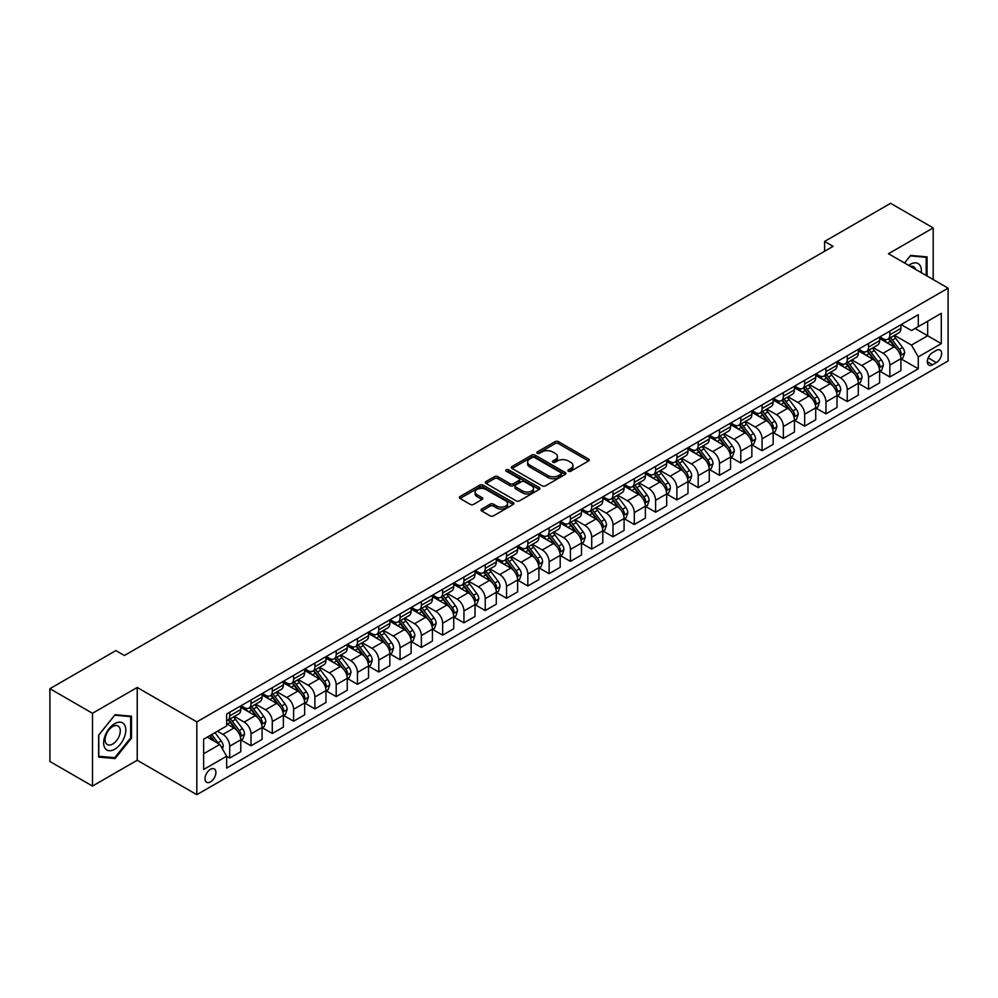 <?xml version="1.0" encoding="UTF-8"?>
<svg xmlns="http://www.w3.org/2000/svg" width="998" height="998" viewBox="0 0 998 998"><rect width="100%" height="100%" fill="white"/><g stroke="black" fill="none" stroke-linecap="round" stroke-linejoin="round"><path stroke-width="1.5" d="M568.423 471.218A1.659 0.961 0 0 0 570.769 471.218L588.533 460.964A2.37 1.36 0 0 0 589.232 459.991A2.37 1.36 0 0 0 588.533 459.03L558.431 441.652A2.37 1.36 0 0 0 555.088 441.652L537.323 451.907A1.659 0.961 0 0 0 536.837 452.581A1.659 0.961 0 0 0 537.323 453.267A1.659 0.961 0 0 0 539.669 453.267L541.964 451.932A7.572 4.366 0 0 1 552.667 451.932L555.175 453.379A7.572 4.366 0 0 1 557.395 456.473A7.572 4.366 0 0 1 555.175 459.567L552.88 460.889A1.659 0.961 0 0 0 552.393 461.563A1.659 0.961 0 0 0 552.88 462.236A1.659 0.961 0 0 0 555.212 462.236L557.52 460.914A7.572 4.366 0 0 1 568.211 460.914L570.719 462.361A7.572 4.366 0 0 1 572.939 465.455A7.572 4.366 0 0 1 570.719 468.536L568.423 469.871A1.659 0.961 0 0 0 567.937 470.545A1.659 0.961 0 0 0 568.423 471.218L568.423 469.871M210.466 781.896A7.71 4.454 120 0 0 215.493 775.097A7.71 4.454 120 0 0 214.321 768.922A7.71 4.454 120 0 0 210.466 769.296A7.71 4.454 120 0 0 205.426 776.095A7.71 4.454 120 0 0 206.611 782.27A7.71 4.454 120 0 0 210.466 781.896M481.685 509.042A2.37 1.36 0 0 0 480.986 510.003A2.37 1.36 0 0 0 481.685 510.964L490.13 515.841A2.37 1.36 0 0 0 493.474 515.841L513.197 504.452A2.37 1.36 0 0 0 513.895 503.491A2.37 1.36 0 0 0 513.197 502.518L483.107 485.14A2.37 1.36 0 0 0 479.764 485.14L460.028 496.542A2.37 1.36 0 0 0 459.329 497.503A2.37 1.36 0 0 0 460.028 498.464L470.233 504.352A2.37 1.36 0 0 0 473.576 504.352L482.022 499.487A2.37 1.36 0 0 0 482.708 498.513A2.37 1.36 0 0 0 482.022 497.553L476.957 494.634A6.325 3.655 0 0 1 475.11 492.051A6.325 3.655 0 0 1 479.015 488.671A6.325 3.655 0 0 1 485.901 489.469L505.724 500.909A6.325 3.655 0 0 1 507.57 503.491A6.325 3.655 0 0 1 503.666 506.859A6.325 3.655 0 0 1 496.779 506.073L493.474 504.165A2.37 1.36 0 0 0 490.13 504.165L481.685 509.042L481.685 510.964M137.213 687.472L92.49 713.283L49.9 688.695L49.9 761.486L92.49 786.075L137.213 760.251L196.831 794.682L196.831 721.891L137.213 687.472L137.213 760.251M933.192 279.552L933.192 227.906L888.47 253.729L948.1 288.148L196.831 721.891M933.192 227.906L890.603 203.318L824.598 241.441L824.598 251.271M49.9 688.695L115.918 650.584L124.426 655.511L833.105 246.356L824.598 241.441M542.126 485.826A2.37 1.36 0 0 0 545.469 485.826L565.205 474.424A2.37 1.36 0 0 0 565.903 473.464A2.37 1.36 0 0 0 565.205 472.503L535.103 455.125A2.37 1.36 0 0 0 531.759 455.125L512.036 466.515A2.37 1.36 0 0 0 511.338 467.476A2.37 1.36 0 0 0 512.036 468.449L542.126 485.826M506.922 471.58A1.659 0.961 0 0 1 508.606 471.805L508.606 469.846L539.207 487.511A2.37 1.36 0 0 1 539.893 488.471A2.37 1.36 0 0 1 539.207 489.444L519.471 500.834A2.37 1.36 0 0 1 516.128 500.834L486.026 483.456L486.026 481.523A2.37 1.36 0 0 0 485.34 482.496A2.37 1.36 0 0 0 486.026 483.456M486.026 481.523L494.472 476.645A2.37 1.36 0 0 1 497.815 476.645L510.028 483.693A2.37 1.36 0 0 0 513.371 483.693L518.972 480.462A2.37 1.36 0 0 0 519.659 479.502A2.37 1.36 0 0 0 518.972 478.529L506.26 471.193A1.659 0.961 0 0 1 505.774 470.52A1.659 0.961 0 0 1 506.797 469.634A1.659 0.961 0 0 1 508.606 469.846M936.349 350.41L932.594 352.581A7.473 4.316 120 0 0 927.716 359.155A7.473 4.316 120 0 0 928.864 365.143A7.473 4.316 120 0 0 932.594 364.769L936.349 362.611A7.473 4.316 120 0 0 941.226 356.024A7.473 4.316 120 0 0 940.079 350.036A7.473 4.316 120 0 0 936.349 350.41M196.831 794.682L948.1 360.939L948.1 288.148M901.169 324.599L911.473 330.55L918.285 326.608L918.285 314.707L226.646 714.032L226.646 725.933L203.642 739.206L203.642 769.495L226.646 756.222L226.646 768.123L918.285 368.798L918.285 356.897L911.473 345.096L894.532 335.316M918.285 326.608L941.289 313.335L941.289 343.624L918.285 356.897M92.49 713.283L92.49 786.075M915.054 328.479L927.653 335.752L927.653 321.206L941.289 313.335M911.473 345.096L927.653 335.752L941.289 343.624M203.642 753.764L219.834 744.421L207.222 737.135M226.646 756.322L229.715 758.093L229.715 746.192A9.631 5.564 -120 0 0 222.891 734.391L217.439 731.235M229.715 758.093L240.78 751.694L240.78 739.792A9.631 5.564 -120 0 0 233.969 727.991L226.646 723.762M241.042 740.042L251.009 745.793L251.009 733.892A9.631 5.564 -120 0 0 244.186 722.09L234.405 716.439M251.009 745.793L262.075 739.406L262.075 727.505A9.631 5.564 -120 0 0 255.263 715.703L240.78 707.332M262.337 727.742L272.304 733.505L272.304 721.604A9.631 5.564 -120 0 0 265.48 709.803L255.7 704.151M272.304 733.505L283.37 727.105L283.37 715.204A9.631 5.564 -120 0 0 276.558 703.403L262.075 695.045M283.632 715.454L293.599 721.205L293.599 709.304A9.631 5.564 -120 0 0 286.775 697.502L276.995 691.851M293.599 721.205L304.664 714.817L304.664 702.916A9.631 5.564 -120 0 0 297.853 691.115L283.37 682.744M304.926 703.153L314.894 708.917L314.894 697.016A9.631 5.564 -120 0 0 308.07 685.214L298.29 679.563M314.894 708.917L325.959 702.517L325.959 690.616A9.631 5.564 -120 0 0 319.148 678.815L304.664 670.456M326.221 690.865L336.189 696.616L336.189 684.715A9.631 5.564 -120 0 0 329.365 672.914L319.585 667.263M336.189 696.616L347.254 690.229L347.254 678.328A9.631 5.564 -120 0 0 340.443 666.527L325.959 658.156M347.516 678.565L357.471 684.329L357.471 672.427A9.631 5.564 -120 0 0 350.66 660.626L340.879 654.975M357.471 684.329L368.549 677.929L368.549 666.028A9.631 5.564 -120 0 0 361.738 654.226L347.254 645.868M368.811 666.277L378.766 672.028L378.766 660.127A9.631 5.564 -120 0 0 371.955 648.326L362.174 642.675M378.766 672.028L389.844 665.641L389.844 653.74A9.631 5.564 -120 0 0 383.032 641.939L368.549 633.568M390.106 653.977L400.061 659.74L400.061 647.839A9.631 5.564 -120 0 0 393.249 636.038L383.469 630.387M400.061 659.74L411.139 653.341L411.139 641.44A9.631 5.564 -120 0 0 404.327 629.638L389.844 621.28M411.401 641.689L421.356 647.44L421.356 635.539A9.631 5.564 -120 0 0 414.544 623.738L404.764 618.086M421.356 647.44L432.433 641.053L432.433 629.152A9.631 5.564 -120 0 0 425.622 617.35L411.139 608.98M432.683 629.389L442.65 635.152L442.65 623.251A9.631 5.564 -120 0 0 435.839 611.437L426.059 605.798M442.65 635.152L453.728 628.752L453.728 616.851A9.631 5.564 -120 0 0 446.917 605.05L432.433 596.692M453.978 617.101L463.945 622.852L463.945 610.951A9.631 5.564 -120 0 0 457.134 599.149L447.354 593.498M463.945 622.852L475.023 616.465L475.023 604.563A9.631 5.564 -120 0 0 468.212 592.762L453.728 584.391M475.273 604.8L485.24 610.564L485.24 598.663A9.631 5.564 -120 0 0 478.429 586.849L468.648 581.21M485.24 610.564L496.318 604.164L496.318 592.263A9.631 5.564 -120 0 0 489.507 580.462L475.023 572.104M496.567 592.513L506.535 598.264L506.535 586.362A9.631 5.564 -120 0 0 499.724 574.561L489.943 568.91M506.535 598.264L517.613 591.876L517.613 579.975A9.631 5.564 -120 0 0 510.801 568.161L496.318 559.803M517.862 580.212L527.83 585.976L527.83 574.075A9.631 5.564 -120 0 0 521.018 562.261L511.238 556.622M527.83 585.976L538.908 579.576L538.908 567.675A9.631 5.564 -120 0 0 532.096 555.874L517.613 547.515M539.157 567.924L549.125 573.675L549.125 561.774A9.631 5.564 -120 0 0 542.313 549.973L532.533 544.322M549.125 573.675L560.202 567.288L560.202 555.387A9.631 5.564 -120 0 0 553.391 543.573L538.908 535.215M560.452 555.624L570.419 561.387L570.419 549.486A9.631 5.564 -120 0 0 563.608 537.673L553.828 532.034M570.419 561.387L581.497 554.988L581.497 543.087A9.631 5.564 -120 0 0 574.686 531.285L560.202 522.927M581.747 543.336L591.714 549.087L591.714 537.186A9.631 5.564 -120 0 0 584.903 525.385L575.122 519.733M591.714 549.087L602.792 542.7L602.792 530.799A9.631 5.564 -120 0 0 595.981 518.985L581.497 510.627M603.042 531.036L613.009 536.787L613.009 524.898A9.631 5.564 -120 0 0 606.198 513.084L596.417 507.446M613.009 536.787L624.087 530.4L624.087 518.498A9.631 5.564 -120 0 0 617.275 506.697L602.792 498.339M624.336 518.748L634.304 524.499L634.304 512.598A9.631 5.564 -120 0 0 627.493 500.796L617.712 495.145M634.304 524.499L645.382 518.112L645.382 506.211A9.631 5.564 -120 0 0 638.558 494.397L624.087 486.038M645.631 506.448L655.599 512.199L655.599 500.297A9.631 5.564 -120 0 0 648.787 488.496L639.007 482.857M655.599 512.199L666.676 505.811L666.676 493.91A9.631 5.564 -120 0 0 659.853 482.109L645.382 473.751M666.926 494.16L676.894 499.911L676.894 488.01A9.631 5.564 -120 0 0 670.082 476.208L660.302 470.557M676.894 499.911L687.971 493.511L687.971 481.622A9.631 5.564 -120 0 0 681.147 469.809L666.676 461.45M688.221 481.859L698.188 487.61L698.188 475.709A9.631 5.564 -120 0 0 691.377 463.908L681.584 458.269M698.188 487.61L709.266 481.223L709.266 469.322A9.631 5.564 -120 0 0 702.442 457.521L687.971 449.162M709.516 469.571L719.483 475.322L719.483 463.421A9.631 5.564 -120 0 0 712.672 451.62L702.879 445.969M719.483 475.322L730.561 468.923L730.561 457.022A9.631 5.564 -120 0 0 723.737 445.22L709.266 436.862M730.81 457.271L740.778 463.022L740.778 451.121A9.631 5.564 -120 0 0 733.967 439.32L724.174 433.681M740.778 463.022L751.856 456.635L751.856 444.734A9.631 5.564 -120 0 0 745.032 432.932L730.561 424.574M752.105 444.983L762.073 450.734L762.073 438.833A9.631 5.564 -120 0 0 755.261 427.032L745.469 421.381M762.073 450.734L773.151 444.335L773.151 432.433A9.631 5.564 -120 0 0 766.327 420.632L751.856 412.274M773.4 432.683L783.368 438.434L783.368 426.533A9.631 5.564 -120 0 0 776.556 414.731L766.763 409.093M783.368 438.434L794.445 432.047L794.445 420.146A9.631 5.564 -120 0 0 787.622 408.344L773.151 399.986M794.695 420.395L804.662 426.146L804.662 414.245A9.631 5.564 -120 0 0 797.851 402.444L788.058 396.792M804.662 426.146L815.728 419.746L815.728 407.845A9.631 5.564 -120 0 0 808.916 396.044L794.445 387.686M815.99 408.095L825.957 413.846L825.957 401.945A9.631 5.564 -120 0 0 819.146 390.143L809.353 384.492M825.957 413.846L837.023 407.458L837.023 395.557A9.631 5.564 -120 0 0 830.211 383.756L815.728 375.398M837.285 395.807L847.252 401.558L847.252 389.657A9.631 5.564 -120 0 0 840.441 377.855L830.648 372.204M847.252 401.558L858.317 395.158L858.317 383.257A9.631 5.564 -120 0 0 851.506 371.456L837.023 363.097M858.579 383.506L868.547 389.257L868.547 377.356A9.631 5.564 -120 0 0 861.736 365.555L851.943 359.904M868.547 389.257L879.612 382.87L879.612 370.969A9.631 5.564 -120 0 0 872.801 359.168L858.317 350.809M879.874 371.219L889.842 376.97L889.842 365.068A9.631 5.564 -120 0 0 883.018 353.267L873.238 347.616M889.842 376.97L900.907 370.57L900.907 358.669A9.631 5.564 -120 0 0 894.096 346.867L879.612 338.509M879.874 336.887L883.018 338.709A9.631 5.564 -120 0 0 887.846 339.183A9.631 5.564 -120 0 0 889.842 334.779L889.842 331.136M858.579 349.188L861.736 350.997A9.631 5.564 -120 0 0 866.551 351.483A9.631 5.564 -120 0 0 868.547 347.067L868.547 343.424M837.285 361.476L840.441 363.297A9.631 5.564 -120 0 0 845.256 363.771A9.631 5.564 -120 0 0 847.252 359.367L847.252 355.725M815.99 373.776L819.146 375.585A9.631 5.564 -120 0 0 823.961 376.071A9.631 5.564 -120 0 0 825.957 371.655L825.957 368.012M794.695 386.064L797.851 387.885A9.631 5.564 -120 0 0 802.666 388.359A9.631 5.564 -120 0 0 804.662 383.956L804.662 380.313M773.4 398.364L776.556 400.173A9.631 5.564 -120 0 0 781.372 400.66A9.631 5.564 -120 0 0 783.368 396.243L783.368 392.601M752.105 410.652L755.261 412.473A9.631 5.564 -120 0 0 760.077 412.947A9.631 5.564 -120 0 0 762.073 408.544L762.073 404.901M730.81 422.952L733.967 424.761A9.631 5.564 -120 0 0 738.782 425.248A9.631 5.564 -120 0 0 740.778 420.832L740.778 417.189M709.516 435.24L712.672 437.062A9.631 5.564 -120 0 0 717.487 437.536A9.631 5.564 -120 0 0 719.483 433.132L719.483 429.489M688.221 447.541L691.377 449.362A9.631 5.564 -120 0 0 696.192 449.836A9.631 5.564 -120 0 0 698.188 445.42L698.188 441.777M666.926 459.829L670.082 461.65A9.631 5.564 -120 0 0 674.898 462.124A9.631 5.564 -120 0 0 676.894 457.72L676.894 454.078M645.631 472.129L648.787 473.95A9.631 5.564 -120 0 0 653.603 474.424A9.631 5.564 -120 0 0 655.599 470.008L655.599 466.365M624.336 484.417L627.493 486.238A9.631 5.564 -120 0 0 632.308 486.712A9.631 5.564 -120 0 0 634.304 482.308L634.304 478.666M603.042 496.717L606.198 498.538A9.631 5.564 -120 0 0 611.013 499.012A9.631 5.564 -120 0 0 613.009 494.596L613.009 490.954M581.747 509.005L584.903 510.826A9.631 5.564 -120 0 0 589.718 511.3A9.631 5.564 -120 0 0 591.714 506.897L591.714 503.254M560.452 521.305L563.608 523.127A9.631 5.564 -120 0 0 568.423 523.601A9.631 5.564 -120 0 0 570.419 519.185L570.419 515.542M539.157 533.593L542.313 535.415A9.631 5.564 -120 0 0 547.129 535.889A9.631 5.564 -120 0 0 549.125 531.485L549.125 527.842M517.862 545.894L521.018 547.715A9.631 5.564 -120 0 0 525.834 548.189A9.631 5.564 -120 0 0 527.83 543.773L527.83 540.13M496.567 558.181L499.724 560.003A9.631 5.564 -120 0 0 504.539 560.477A9.631 5.564 -120 0 0 506.535 556.073L506.535 552.43M475.273 570.482L478.429 572.303A9.631 5.564 -120 0 0 483.244 572.777A9.631 5.564 -120 0 0 485.24 568.361L485.24 564.731M453.978 582.77L457.134 584.591A9.631 5.564 -120 0 0 461.949 585.065A9.631 5.564 -120 0 0 463.945 580.661L463.945 577.019M432.683 595.07L435.839 596.891A9.631 5.564 -120 0 0 440.654 597.365A9.631 5.564 -120 0 0 442.65 592.949L442.65 589.319M411.401 607.358L414.544 609.179A9.631 5.564 -120 0 0 419.36 609.653A9.631 5.564 -120 0 0 421.356 605.25L421.356 601.607M390.106 619.658L393.249 621.48A9.631 5.564 -120 0 0 398.065 621.954A9.631 5.564 -120 0 0 400.061 617.537L400.061 613.907M368.811 631.946L371.955 633.767A9.631 5.564 -120 0 0 376.77 634.241A9.631 5.564 -120 0 0 378.766 629.838L378.766 626.195M347.516 644.246L350.66 646.068A9.631 5.564 -120 0 0 355.475 646.542A9.631 5.564 -120 0 0 357.471 642.126L357.471 638.495M326.221 656.534L329.365 658.356A9.631 5.564 -120 0 0 334.193 658.83A9.631 5.564 -120 0 0 336.189 654.426L336.189 650.783M304.926 668.835L308.07 670.656A9.631 5.564 -120 0 0 312.898 671.13A9.631 5.564 -120 0 0 314.894 666.714L314.894 663.084M283.632 681.123L286.775 682.944A9.631 5.564 -120 0 0 291.603 683.418A9.631 5.564 -120 0 0 293.599 679.014L293.599 675.372M262.337 693.423L265.48 695.244A9.631 5.564 -120 0 0 270.308 695.718A9.631 5.564 -120 0 0 272.304 691.302L272.304 687.672M241.042 705.711L244.186 707.532A9.631 5.564 -120 0 0 249.013 708.006A9.631 5.564 -120 0 0 251.009 703.602L251.009 699.96M901.169 358.918L918.285 368.798M887.846 339.183L898.911 332.796A9.631 5.564 -120 0 0 900.907 328.379L900.907 324.737M866.551 351.483L877.616 345.083A9.631 5.564 -120 0 0 879.612 340.68L879.612 337.037M845.256 363.771L856.321 357.384A9.631 5.564 -120 0 0 858.317 352.968L858.317 349.325M823.961 376.071L835.027 369.672A9.631 5.564 -120 0 0 837.023 365.268L837.023 361.625M802.666 388.359L813.732 381.972A9.631 5.564 -120 0 0 815.728 377.556L815.728 373.913M781.372 400.66L792.449 394.26A9.631 5.564 -120 0 0 794.445 389.856L794.445 386.214M760.077 412.947L771.155 406.56A9.631 5.564 -120 0 0 773.151 402.144L773.151 398.501M738.782 425.248L749.86 418.848A9.631 5.564 -120 0 0 751.856 414.444L751.856 410.802M717.487 437.536L728.565 431.148A9.631 5.564 -120 0 0 730.561 426.732L730.561 423.09M696.192 449.836L707.27 443.436A9.631 5.564 -120 0 0 709.266 439.033L709.266 435.39M674.898 462.124L685.975 455.737A9.631 5.564 -120 0 0 687.971 451.321L687.971 447.678M653.603 474.424L664.68 468.025A9.631 5.564 -120 0 0 666.676 463.621L666.676 459.978M632.308 486.712L643.386 480.325A9.631 5.564 -120 0 0 645.382 475.909L645.382 472.266M611.013 499.012L622.091 492.613A9.631 5.564 -120 0 0 624.087 488.209L624.087 484.566M589.718 511.3L600.796 504.913A9.631 5.564 -120 0 0 602.792 500.497L602.792 496.854M568.423 523.601L579.501 517.201A9.631 5.564 -120 0 0 581.497 512.797L581.497 509.155M547.129 535.889L558.206 529.501A9.631 5.564 -120 0 0 560.202 525.085L560.202 521.455M525.834 548.189L536.912 541.789A9.631 5.564 -120 0 0 538.908 537.386L538.908 533.743M504.539 560.477L515.617 554.09A9.631 5.564 -120 0 0 517.613 549.673L517.613 546.043M483.244 572.777L494.322 566.377A9.631 5.564 -120 0 0 496.318 561.974L496.318 558.331M461.949 585.065L473.027 578.678A9.631 5.564 -120 0 0 475.023 574.262L475.023 570.631M440.654 597.365L451.732 590.966A9.631 5.564 -120 0 0 453.728 586.562L453.728 582.919M419.36 609.653L430.437 603.266A9.631 5.564 -120 0 0 432.433 598.85L432.433 595.22M398.065 621.954L409.143 615.554A9.631 5.564 -120 0 0 411.139 611.15L411.139 607.508M376.77 634.241L387.848 627.854A9.631 5.564 -120 0 0 389.844 623.438L389.844 619.808M355.475 646.542L366.553 640.142A9.631 5.564 -120 0 0 368.549 635.738L368.549 632.096M334.193 658.83L345.258 652.442A9.631 5.564 -120 0 0 347.254 648.026L347.254 644.396M312.898 671.13L323.963 664.73A9.631 5.564 -120 0 0 325.959 660.327L325.959 656.684M291.603 683.418L302.668 677.031A9.631 5.564 -120 0 0 304.664 672.615L304.664 668.984M270.308 695.718L281.374 689.319A9.631 5.564 -120 0 0 283.37 684.915L283.37 681.272M249.013 708.006L260.079 701.619A9.631 5.564 -120 0 0 262.075 697.203L262.075 693.573M226.646 720.693A9.631 5.564 -120 0 0 227.719 720.307L238.784 713.919A9.631 5.564 -120 0 0 240.78 709.503L240.78 705.86M227.719 720.307A9.631 5.564 -120 0 0 229.715 715.89L229.715 712.26M219.834 744.421L226.646 756.222M927.067 276.009L927.067 256.885L910.625 255.413L904.525 262.998M98.627 757.095L115.057 758.567L131.499 738.121L131.499 716.202L115.057 714.73L98.627 735.177L98.627 757.095M130.651 737.622L131.499 738.121M113.323 757.569L115.057 758.567M569.085 471.455L570.719 470.507A7.572 4.366 0 0 0 572.939 467.413L572.939 465.455M557.395 456.473L557.395 458.444A7.572 4.366 0 0 1 555.175 461.525L553.541 462.473M588.533 459.03L588.533 460.964L558.431 443.623A2.37 1.36 0 0 0 555.088 443.623L537.984 453.491M565.205 472.503L565.205 474.424L535.103 457.084A2.37 1.36 0 0 0 531.759 457.084L512.061 468.461L512.036 466.515M561.026 474.137A1.659 0.961 0 0 0 561.512 473.464A1.659 0.961 0 0 0 561.026 472.79L534.604 457.533A1.659 0.961 0 0 0 532.271 457.533L529.838 458.93A7.572 4.366 0 0 0 527.618 462.024A7.572 4.366 0 0 0 529.838 465.118L547.902 475.535A7.572 4.366 0 0 0 558.606 475.535L561.026 474.137L561.026 476.108A1.659 0.961 0 0 0 561.512 475.435L561.512 473.464M527.618 462.024L527.618 463.995A7.572 4.366 0 0 0 529.838 467.076L529.838 465.118M561.026 476.108L558.606 477.506A7.572 4.366 0 0 1 547.902 477.506L529.838 467.076M486.063 483.469L494.472 478.616L494.472 476.645M519.659 479.502L519.659 481.46A2.37 1.36 0 0 1 518.972 482.433L513.371 485.664A2.37 1.36 0 0 1 510.028 485.664L497.815 478.616A2.37 1.36 0 0 0 494.472 478.616M508.606 471.805L539.169 489.457M522.69 491.004A6.325 3.655 0 0 0 529.589 491.802A6.325 3.655 0 0 0 533.493 488.421A6.325 3.655 0 0 0 531.635 485.839L524.661 481.809A2.37 1.36 0 0 0 521.318 481.809L515.716 485.053A2.37 1.36 0 0 0 515.018 486.014A2.37 1.36 0 0 0 515.716 486.974L522.69 491.004L522.69 492.975A6.325 3.655 0 0 0 529.589 493.773A6.325 3.655 0 0 0 533.493 490.392L533.493 488.421M515.018 486.014L515.018 487.985A2.37 1.36 0 0 0 515.716 488.945L515.716 486.974M522.69 492.975L515.716 488.945M507.57 503.491L507.57 505.45A6.325 3.655 0 0 1 503.666 508.83A6.325 3.655 0 0 1 496.779 508.032L493.474 506.136A2.37 1.36 0 0 0 490.13 506.136L481.71 510.988M475.11 492.051L475.11 494.01A6.325 3.655 0 0 0 476.957 496.592L476.957 494.634M481.984 499.499L476.957 496.592M513.172 504.477L483.107 487.111A2.37 1.36 0 0 0 479.764 487.111L460.053 498.489M900.907 359.068L902.953 357.883L904.662 352.968A6.387 3.68 -120 0 0 902.616 347.529L895.655 338.235A18.426 10.641 -120 0 0 893.647 335.827M886.723 342.613A18.426 10.641 -120 0 0 882.956 338.671M900.333 355.151L901.206 353.242A6.387 3.68 -120 0 0 899.385 349.4L892.424 340.106A18.426 10.641 -120 0 0 890.416 337.698M888.694 338.696A15.294 8.832 60 0 1 891.214 341.541L897.102 349.412M888.37 338.883A18.426 10.641 60 0 1 890.378 341.291L895.006 347.466M879.612 371.356L881.658 370.183L883.367 365.268A6.387 3.68 -120 0 0 881.321 359.829L874.36 350.535A18.426 10.641 -120 0 0 872.352 348.127M865.428 354.914A18.426 10.641 -120 0 0 861.661 350.959M879.038 367.451L879.912 365.53A6.387 3.68 -120 0 0 878.09 361.7L871.129 352.406A18.426 10.641 -120 0 0 869.121 349.999M867.399 350.984A15.294 8.832 60 0 1 869.919 353.841L875.807 361.7M867.075 351.171A18.426 10.641 60 0 1 869.083 353.579L873.712 359.767M858.317 383.656L860.363 382.471L862.072 377.556A6.387 3.68 -120 0 0 860.027 372.117L853.065 362.823A18.426 10.641 -120 0 0 851.057 360.415M844.133 367.202A18.426 10.641 -120 0 0 840.366 363.26M857.744 379.751L858.617 377.83A6.387 3.68 -120 0 0 856.795 373.988L849.834 364.694A18.426 10.641 -120 0 0 847.826 362.286M846.104 363.284A15.294 8.832 60 0 1 848.624 366.129L854.513 374.001M845.78 363.472A18.426 10.641 60 0 1 847.789 365.879L852.417 372.054M837.023 395.944L839.069 394.771L840.778 389.856A6.387 3.68 -120 0 0 838.732 384.417L831.783 375.123A18.426 10.641 -120 0 0 829.762 372.716M822.839 379.502A18.426 10.641 -120 0 0 819.071 375.547M836.449 392.039L837.334 390.118A6.387 3.68 -120 0 0 835.501 386.288L828.54 376.995A18.426 10.641 -120 0 0 826.531 374.587M824.81 375.572A15.294 8.832 60 0 1 827.33 378.429L833.218 386.288M824.485 375.759A18.426 10.641 60 0 1 826.494 378.167L831.122 384.355M815.728 408.244L817.774 407.059L819.483 402.144A6.387 3.68 -120 0 0 817.449 396.705L810.488 387.424A18.426 10.641 -120 0 0 808.467 385.003M801.544 391.79A18.426 10.641 -120 0 0 797.776 387.848M815.154 404.34L816.04 402.419A6.387 3.68 -120 0 0 814.206 398.576L807.245 389.282A18.426 10.641 -120 0 0 805.236 386.875M803.515 387.873A15.294 8.832 60 0 1 806.035 390.717L811.923 398.589M803.19 388.06A18.426 10.641 60 0 1 805.199 390.468L809.827 396.643M921.241 272.641A15.656 9.044 120 0 0 919.869 265.206A15.656 9.044 120 0 0 908.691 265.406M915.553 269.36A10.716 6.188 120 0 0 914.829 267.801A10.716 6.188 120 0 0 913.619 266.691A10.716 6.188 120 0 0 910.351 266.354M910.251 255.887L926.206 257.322L926.206 275.51M925.158 256.711L926.206 257.322M904.562 263.01L910.276 255.9M114.72 723.662A15.656 9.044 120 0 0 103.642 742.849A15.656 9.044 120 0 0 114.72 749.236A15.656 9.044 120 0 0 125.798 730.062A15.656 9.044 120 0 0 114.72 723.662M112.699 726.532A10.716 6.188 120 0 0 105.701 735.975A10.716 6.188 120 0 0 107.347 744.57A10.716 6.188 120 0 0 112.699 744.046A10.716 6.188 120 0 0 119.71 734.59A10.716 6.188 120 0 0 118.063 726.008A10.716 6.188 120 0 0 112.699 726.532M130.651 737.871L114.72 757.694L98.79 756.272L98.79 735.027L114.72 715.217L130.651 716.639L130.651 737.871M129.59 716.028L130.651 716.639M794.445 420.532L796.479 419.36L798.188 414.444A6.387 3.68 -120 0 0 796.155 409.005L789.193 399.711A18.426 10.641 -120 0 0 787.173 397.304M780.249 404.09A18.426 10.641 -120 0 0 776.481 400.136M793.859 416.628L794.745 414.706A6.387 3.68 -120 0 0 792.911 410.877L785.95 401.583A18.426 10.641 -120 0 0 783.941 399.175M782.22 400.161A15.294 8.832 60 0 1 784.74 403.017L790.628 410.877M781.896 400.348A18.426 10.641 60 0 1 783.904 402.755L788.532 408.943M773.151 432.833L775.184 431.647L776.893 426.732A6.387 3.68 -120 0 0 774.86 421.293L767.899 412.012A18.426 10.641 -120 0 0 765.878 409.592M758.954 416.378A18.426 10.641 -120 0 0 755.187 412.436M772.564 428.928L773.45 427.007A6.387 3.68 -120 0 0 771.616 423.164L764.655 413.871A18.426 10.641 -120 0 0 762.647 411.463M760.925 412.461A15.294 8.832 60 0 1 763.445 415.318L769.333 423.177M760.601 412.648A18.426 10.641 60 0 1 762.609 415.056L767.237 421.231M751.856 445.133L753.889 443.948L755.598 439.033A6.387 3.68 -120 0 0 753.565 433.594L746.604 424.3A18.426 10.641 -120 0 0 744.583 421.892M737.672 428.678A18.426 10.641 -120 0 0 733.892 424.724M751.269 441.216L752.155 439.295A6.387 3.68 -120 0 0 750.321 435.465L743.36 426.171A18.426 10.641 -120 0 0 741.352 423.763M739.643 424.749A15.294 8.832 60 0 1 742.15 427.606L748.038 435.465M739.306 424.936A18.426 10.641 60 0 1 741.314 427.344L745.943 433.531M730.561 457.421L732.594 456.236L734.303 451.321A6.387 3.68 -120 0 0 732.27 445.881L725.309 436.6A18.426 10.641 -120 0 0 723.288 434.192M716.377 440.966A18.426 10.641 -120 0 0 712.597 437.024M729.975 453.516L730.86 451.595A6.387 3.68 -120 0 0 729.027 447.753L722.065 438.459A18.426 10.641 -120 0 0 720.057 436.051M718.348 437.049A15.294 8.832 60 0 1 720.855 439.906L726.744 447.765M718.011 437.236A18.426 10.641 60 0 1 720.02 439.644L724.648 445.819M709.266 469.721L711.3 468.536L713.009 463.621A6.387 3.68 -120 0 0 710.975 458.182L704.014 448.888A18.426 10.641 -120 0 0 702.006 446.48M695.082 453.267A18.426 10.641 -120 0 0 691.302 449.312M708.68 465.804L709.566 463.895A6.387 3.68 -120 0 0 707.732 460.053L700.771 450.759A18.426 10.641 -120 0 0 698.762 448.351M697.053 449.337A15.294 8.832 60 0 1 699.561 452.194L705.449 460.053M696.716 449.524A18.426 10.641 60 0 1 698.725 451.932L703.353 458.119M687.971 482.009L690.017 480.824L691.714 475.909A6.387 3.68 -120 0 0 689.68 470.47L682.719 461.188A18.426 10.641 -120 0 0 680.711 458.781M673.787 465.555A18.426 10.641 -120 0 0 670.007 461.612M687.385 478.104L688.271 476.183A6.387 3.68 -120 0 0 686.437 472.341L679.476 463.047A18.426 10.641 -120 0 0 677.467 460.639M675.758 461.637A15.294 8.832 60 0 1 678.266 464.494L684.154 472.353M675.421 461.825A18.426 10.641 60 0 1 677.43 464.232L682.058 470.407M666.676 494.309L668.722 493.124L670.419 488.209A6.387 3.68 -120 0 0 668.386 482.77L661.425 473.476A18.426 10.641 -120 0 0 659.416 471.068M652.492 477.855A18.426 10.641 -120 0 0 648.712 473.9M666.09 490.392L666.976 488.484A6.387 3.68 -120 0 0 665.142 484.641L658.181 475.347A18.426 10.641 -120 0 0 656.173 472.94M654.463 473.925A15.294 8.832 60 0 1 656.971 476.782L662.859 484.641M654.127 474.112A18.426 10.641 60 0 1 656.135 476.52L660.763 482.708M645.382 506.597L647.428 505.412L649.124 500.497A6.387 3.68 -120 0 0 647.091 495.058L640.13 485.776A18.426 10.641 -120 0 0 638.121 483.369M631.198 490.143A18.426 10.641 -120 0 0 627.418 486.201M644.795 502.693L645.681 500.771A6.387 3.68 -120 0 0 643.847 496.929L636.886 487.635A18.426 10.641 -120 0 0 634.878 485.228M633.169 486.226A15.294 8.832 60 0 1 635.676 489.082L641.564 496.942M632.832 486.413A18.426 10.641 60 0 1 634.84 488.82L639.469 494.996M624.087 518.898L626.133 517.712L627.829 512.797A6.387 3.68 -120 0 0 625.796 507.358L618.835 498.064A18.426 10.641 -120 0 0 616.826 495.657M609.903 502.443A18.426 10.641 -120 0 0 606.123 498.489M623.5 514.98L624.386 513.072A6.387 3.68 -120 0 0 622.552 509.23L615.591 499.936A18.426 10.641 -120 0 0 613.583 497.528M611.874 498.513A15.294 8.832 60 0 1 614.381 501.37L620.269 509.23M611.537 498.701A18.426 10.641 60 0 1 613.545 501.121L618.174 507.296M602.792 531.186L604.838 530L606.534 525.085A6.387 3.68 -120 0 0 604.501 519.646L597.54 510.365A18.426 10.641 -120 0 0 595.532 507.957M588.608 514.731A18.426 10.641 -120 0 0 584.828 510.789M602.206 527.281L603.091 525.36A6.387 3.68 -120 0 0 601.258 521.517L594.297 512.224A18.426 10.641 -120 0 0 592.288 509.816M590.579 510.814A15.294 8.832 60 0 1 593.086 513.671L598.975 521.53M590.242 511.001A18.426 10.641 60 0 1 592.263 513.409L596.879 519.584M581.497 543.486L583.543 542.301L585.24 537.386A6.387 3.68 -120 0 0 583.206 531.946L576.245 522.653A18.426 10.641 -120 0 0 574.237 520.245M567.313 527.031A18.426 10.641 -120 0 0 563.533 523.077M580.911 539.569L581.797 537.66A6.387 3.68 -120 0 0 579.963 533.818L573.002 524.524A18.426 10.641 -120 0 0 570.993 522.116M569.284 523.102A15.294 8.832 60 0 1 571.792 525.958L577.68 533.818M568.947 523.289A18.426 10.641 60 0 1 570.968 525.709L575.596 531.884M560.202 555.774L562.248 554.601L563.945 549.673A6.387 3.68 -120 0 0 561.911 544.234L554.95 534.953A18.426 10.641 -120 0 0 552.942 532.545M546.018 539.319A18.426 10.641 -120 0 0 542.238 535.377M559.616 551.869L560.502 549.948A6.387 3.68 -120 0 0 558.668 546.106L551.707 536.812A18.426 10.641 -120 0 0 549.698 534.404M547.989 535.402A15.294 8.832 60 0 1 550.497 538.259L556.385 546.118M547.653 535.589A18.426 10.641 60 0 1 549.673 537.997L554.302 544.172M538.908 568.074L540.953 566.889L542.65 561.974A6.387 3.68 -120 0 0 540.617 556.535L533.656 547.241A18.426 10.641 -120 0 0 531.647 544.833M524.723 551.62A18.426 10.641 -120 0 0 520.944 547.665M538.321 564.157L539.207 562.248A6.387 3.68 -120 0 0 537.373 558.406L530.412 549.112A18.426 10.641 -120 0 0 528.404 546.704M526.695 547.69A15.294 8.832 60 0 1 529.202 550.547L535.09 558.406M526.358 547.877A18.426 10.641 60 0 1 528.379 550.297L533.007 556.472M517.613 580.362L519.659 579.189L521.355 574.262A6.387 3.68 -120 0 0 519.322 568.823L512.361 559.541A18.426 10.641 -120 0 0 510.352 557.134M503.429 563.907A18.426 10.641 -120 0 0 499.649 559.965M517.026 576.457L517.912 574.536A6.387 3.68 -120 0 0 516.078 570.694L509.13 561.4A18.426 10.641 -120 0 0 507.109 558.992M505.4 559.99A15.294 8.832 60 0 1 507.907 562.847L513.795 570.706M505.063 560.177A18.426 10.641 60 0 1 507.084 562.585L511.712 568.76M496.318 592.662L498.364 591.477L500.06 586.562A6.387 3.68 -120 0 0 498.027 581.123L491.066 571.829A18.426 10.641 -120 0 0 489.057 569.421M482.134 576.208A18.426 10.641 -120 0 0 478.354 572.253M495.732 588.745L496.617 586.836A6.387 3.68 -120 0 0 494.796 582.994L487.835 573.7A18.426 10.641 -120 0 0 485.814 571.293M484.105 572.278A15.294 8.832 60 0 1 486.612 575.135L492.501 582.994M483.768 572.478A18.426 10.641 60 0 1 485.789 574.885L490.417 581.061M475.023 604.95L477.069 603.778L478.766 598.85A6.387 3.68 -120 0 0 476.732 593.423L469.771 584.129A18.426 10.641 -120 0 0 467.763 581.722M460.839 588.496A18.426 10.641 -120 0 0 457.059 584.554M474.437 601.046L475.322 599.124A6.387 3.68 -120 0 0 473.501 595.282L466.54 585.988A18.426 10.641 -120 0 0 464.519 583.581M462.81 584.579A15.294 8.832 60 0 1 465.317 587.435L471.206 595.295M462.486 584.766A18.426 10.641 60 0 1 464.494 587.173L469.122 593.348M453.728 617.251L455.774 616.065L457.471 611.15A6.387 3.68 -120 0 0 455.437 605.711L448.476 596.417A18.426 10.641 -120 0 0 446.468 594.01M439.544 600.796A18.426 10.641 -120 0 0 435.764 596.841M453.142 613.333L454.028 611.425A6.387 3.68 -120 0 0 452.206 607.582L445.245 598.289A18.426 10.641 -120 0 0 443.224 595.881M441.515 596.866A15.294 8.832 60 0 1 444.023 599.723L449.911 607.582M441.191 597.066A18.426 10.641 60 0 1 443.199 599.474L447.828 605.649M432.433 629.538L434.479 628.366L436.176 623.438A6.387 3.68 -120 0 0 434.142 618.011L427.181 608.718A18.426 10.641 -120 0 0 425.173 606.31M418.249 613.084A18.426 10.641 -120 0 0 414.482 609.142M431.847 625.634L432.733 623.713A6.387 3.68 -120 0 0 430.911 619.87L423.95 610.576A18.426 10.641 -120 0 0 421.929 608.169M420.22 609.167A15.294 8.832 60 0 1 422.728 612.024L428.616 619.883M419.896 609.354A18.426 10.641 60 0 1 421.904 611.762L426.533 617.937M411.139 641.839L413.184 640.654L414.881 635.738A6.387 3.68 -120 0 0 412.848 630.299L405.887 621.006A18.426 10.641 -120 0 0 403.878 618.598M396.954 625.384A18.426 10.641 -120 0 0 393.187 621.43M410.552 637.922L411.438 636.013A6.387 3.68 -120 0 0 409.617 632.171L402.656 622.877A18.426 10.641 -120 0 0 400.635 620.469M398.926 621.455A15.294 8.832 60 0 1 401.433 624.311L407.321 632.171M398.601 621.654A18.426 10.641 60 0 1 400.61 624.062L405.238 630.237M389.844 654.127L391.89 652.954L393.586 648.026A6.387 3.68 -120 0 0 391.553 642.6L384.592 633.306A18.426 10.641 -120 0 0 382.583 630.898M375.66 637.672A18.426 10.641 -120 0 0 371.892 633.73M389.257 650.222L390.143 648.301A6.387 3.68 -120 0 0 388.322 644.459L381.361 635.177A18.426 10.641 -120 0 0 379.34 632.757M377.631 633.755A15.294 8.832 60 0 1 380.138 636.612L386.026 644.471M377.306 633.942A18.426 10.641 60 0 1 379.315 636.35L383.943 642.525M368.549 666.427L370.595 665.242L372.291 660.327A6.387 3.68 -120 0 0 370.258 654.888L363.297 645.594A18.426 10.641 -120 0 0 361.288 643.186M354.365 649.972A18.426 10.641 -120 0 0 350.597 646.018M367.963 662.51L368.848 660.601A6.387 3.68 -120 0 0 367.027 656.759L360.066 647.465A18.426 10.641 -120 0 0 358.057 645.057M356.336 646.043A15.294 8.832 60 0 1 358.843 648.9L364.744 656.771M356.012 646.242A18.426 10.641 60 0 1 358.02 648.65L362.648 654.825M347.254 678.715L349.3 677.542L350.997 672.615A6.387 3.68 -120 0 0 348.963 667.188L342.002 657.894A18.426 10.641 -120 0 0 339.994 655.486M333.07 662.26A18.426 10.641 -120 0 0 329.303 658.318M346.68 674.81L347.554 672.889A6.387 3.68 -120 0 0 345.732 669.047L338.771 659.765A18.426 10.641 -120 0 0 336.763 657.345M335.041 658.343A15.294 8.832 60 0 1 337.549 661.2L343.449 669.059M334.717 658.53A18.426 10.641 60 0 1 336.725 660.938L341.353 667.113M325.959 691.015L328.005 689.83L329.714 684.915A6.387 3.68 -120 0 0 327.668 679.476L320.707 670.182A18.426 10.641 -120 0 0 318.699 667.774M311.775 674.561A18.426 10.641 -120 0 0 308.008 670.606M325.385 687.098L326.259 685.189A6.387 3.68 -120 0 0 324.437 681.347L317.476 672.053A18.426 10.641 -120 0 0 315.468 669.646M313.746 670.631A15.294 8.832 60 0 1 316.254 673.488L322.154 681.36M313.422 670.831A18.426 10.641 60 0 1 315.43 673.238L320.059 679.413M304.664 703.303L306.71 702.13L308.419 697.203A6.387 3.68 -120 0 0 306.374 691.776L299.412 682.482A18.426 10.641 -120 0 0 297.404 680.075M290.48 686.849A18.426 10.641 -120 0 0 286.713 682.906M304.091 699.398L304.964 697.477A6.387 3.68 -120 0 0 303.143 693.635L296.181 684.354A18.426 10.641 -120 0 0 294.173 681.946M292.451 682.931A15.294 8.832 60 0 1 294.959 685.788L300.86 693.647M292.127 683.119A18.426 10.641 60 0 1 294.136 685.526L298.764 691.701M283.37 715.603L285.416 714.418L287.125 709.503A6.387 3.68 -120 0 0 285.079 704.064L278.118 694.77A18.426 10.641 -120 0 0 276.109 692.363M269.186 699.149A18.426 10.641 -120 0 0 265.418 695.194M282.796 711.686L283.669 709.778A6.387 3.68 -120 0 0 281.848 705.935L274.887 696.641A18.426 10.641 -120 0 0 272.878 694.234M271.157 695.219A15.294 8.832 60 0 1 273.664 698.076L279.565 705.948M270.832 695.419A18.426 10.641 60 0 1 272.841 697.827L277.469 704.002M262.075 727.891L264.121 726.719L265.83 721.791A6.387 3.68 -120 0 0 263.784 716.364L256.823 707.071A18.426 10.641 -120 0 0 254.814 704.663M247.891 711.449A18.426 10.641 -120 0 0 244.123 707.495M261.501 723.987L262.374 722.065A6.387 3.68 -120 0 0 260.553 718.223L253.592 708.942A18.426 10.641 -120 0 0 251.583 706.534M249.862 707.52A15.294 8.832 60 0 1 252.369 710.376L258.27 718.236M249.537 707.707A18.426 10.641 60 0 1 251.546 710.114L256.174 716.29M240.78 740.192L242.826 739.007L244.535 734.091A6.387 3.68 -120 0 0 242.489 728.652L235.528 719.358A18.426 10.641 -120 0 0 233.52 716.951M240.206 736.275L241.079 734.366A6.387 3.68 -120 0 0 239.258 730.524L232.297 721.23A18.426 10.641 -120 0 0 230.288 718.822M228.567 719.808A15.294 8.832 60 0 1 231.087 722.664L236.975 730.536M228.243 720.007A18.426 10.641 60 0 1 230.251 722.415L234.879 728.59M222.379 748.849L223.24 746.379A6.387 3.68 -120 0 0 221.194 740.953L214.982 732.657M218.537 743.672A6.387 3.68 -120 0 0 217.963 742.811L211.751 734.528M210.154 735.451L214.62 741.402M209.705 735.701L213.497 740.753M222.891 734.391L233.969 727.991M244.186 722.09L255.263 715.703M265.48 709.803L276.558 703.403M286.775 697.502L297.853 691.115M308.07 685.214L319.148 678.815M329.365 672.914L340.443 666.527M350.66 660.626L361.738 654.226M371.955 648.326L383.032 641.939M393.249 636.038L404.327 629.638M414.544 623.738L425.622 617.35M435.839 611.437L446.917 605.05M457.134 599.149L468.212 592.762M478.429 586.849L489.507 580.462M499.724 574.561L510.801 568.161M521.018 562.261L532.096 555.874M542.313 549.973L553.391 543.573M563.608 537.673L574.686 531.285M584.903 525.385L595.981 518.985M606.198 513.084L617.275 506.697M627.493 500.796L638.558 494.397M648.787 488.496L659.853 482.109M670.082 476.208L681.147 469.809M691.377 463.908L702.442 457.521M712.672 451.62L723.737 445.22M733.967 439.32L745.032 432.932M755.261 427.032L766.327 420.632M776.556 414.731L787.622 408.344M797.851 402.444L808.916 396.044M819.146 390.143L830.211 383.756M840.441 377.855L851.506 371.456M861.736 365.555L872.801 359.168M883.018 353.267L894.096 346.867M889.842 334.779L900.907 328.379M889.842 365.068L900.907 358.669M868.547 377.356L879.612 370.969M868.547 347.067L879.612 340.68M847.252 389.657L858.317 383.257M847.252 359.367L858.317 352.968M825.957 401.945L837.023 395.557M825.957 371.655L837.023 365.268M804.662 414.245L815.728 407.845M804.662 383.956L815.728 377.556M783.368 426.533L794.445 420.146M783.368 396.243L794.445 389.856M762.073 438.833L773.151 432.433M762.073 408.544L773.151 402.144M740.778 451.121L751.856 444.734M740.778 420.832L751.856 414.444M719.483 463.421L730.561 457.022M719.483 433.132L730.561 426.732M698.188 475.709L709.266 469.322M698.188 445.42L709.266 439.033M676.894 488.01L687.971 481.622M676.894 457.72L687.971 451.321M655.599 500.297L666.676 493.91M655.599 470.008L666.676 463.621M634.304 512.598L645.382 506.211M634.304 482.308L645.382 475.909M613.009 524.898L624.087 518.498M613.009 494.596L624.087 488.209M591.714 537.186L602.792 530.799M591.714 506.897L602.792 500.497M570.419 549.486L581.497 543.087M570.419 519.185L581.497 512.797M549.125 561.774L560.202 555.387M549.125 531.485L560.202 525.085M527.83 574.075L538.908 567.675M527.83 543.773L538.908 537.386M506.535 586.362L517.613 579.975M506.535 556.073L517.613 549.673M485.24 598.663L496.318 592.263M485.24 568.361L496.318 561.974M463.945 610.951L475.023 604.563M463.945 580.661L475.023 574.262M442.65 623.251L453.728 616.851M442.65 592.949L453.728 586.562M421.356 635.539L432.433 629.152M421.356 605.25L432.433 598.85M400.061 647.839L411.139 641.44M400.061 617.537L411.139 611.15M378.766 660.127L389.844 653.74M378.766 629.838L389.844 623.438M357.471 672.427L368.549 666.028M357.471 642.126L368.549 635.738M336.189 684.715L347.254 678.328M336.189 654.426L347.254 648.026M314.894 697.016L325.959 690.616M314.894 666.714L325.959 660.327M293.599 709.304L304.664 702.916M293.599 679.014L304.664 672.615M272.304 721.604L283.37 715.204M272.304 691.302L283.37 684.915M251.009 733.892L262.075 727.505M251.009 703.602L262.075 697.203M229.715 746.192L240.78 739.792M229.715 715.89L240.78 709.503M928.177 357.895L936.349 362.611M927.317 361.725L932.594 364.769M570.719 470.507L570.719 468.536M552.88 462.236L552.88 460.889M555.175 461.525L555.175 459.567M537.323 453.267L537.323 451.907M555.088 443.623L555.088 441.652M558.431 443.623L558.431 441.652M531.759 457.084L531.759 455.125M535.103 457.084L535.103 455.125M547.902 477.506L547.902 475.535M558.606 477.506L558.606 475.535M497.815 478.616L497.815 476.645M510.028 485.664L510.028 483.693M513.371 485.664L513.371 483.693M518.972 482.433L518.972 480.462M539.207 489.444L539.207 487.511M490.13 506.136L490.13 504.165M493.474 506.136L493.474 504.165M496.779 508.032L496.779 506.073M482.022 499.487L482.022 497.553M460.028 498.464L460.028 496.542M479.764 487.111L479.764 485.14M483.107 487.111L483.107 485.14M513.197 504.452L513.197 502.518M900.433 355.513L904.612 353.092M892.424 340.106L895.655 338.235M887.409 343.013L890.378 341.291M899.385 349.4L902.616 347.529M898.874 351.895L901.206 353.242M879.138 367.8L883.317 365.38M871.129 352.406L874.36 350.535M866.114 355.3L869.083 353.579M878.09 361.7L881.321 359.829M877.579 364.183L879.912 365.53M857.843 380.101L862.023 377.681M849.834 364.694L853.065 362.823M844.819 367.601L847.789 365.879M856.795 373.988L860.027 372.117M856.284 376.483L858.617 377.83M836.549 392.389L840.728 389.981M828.54 376.995L831.783 375.123M823.525 379.889L826.494 378.167M835.501 386.288L838.732 384.417M834.989 388.771L837.334 390.118M815.254 404.689L819.433 402.269M807.245 389.282L810.488 387.424M802.23 392.189L805.199 390.468M814.206 398.576L817.449 396.705M813.707 401.071L816.04 402.419M793.959 416.977L798.15 414.569M785.95 401.583L789.193 399.711M780.935 404.477L783.904 402.755M792.911 410.877L796.155 409.005M792.412 413.359L794.745 414.706M772.664 429.277L776.856 426.857M764.655 413.871L767.899 412.012M759.64 416.777L762.609 415.056M771.616 423.164L774.86 421.293M771.117 425.659L773.45 427.007M751.369 441.565L755.561 439.157M743.36 426.171L746.604 424.3M738.345 429.065L741.314 427.344M750.321 435.465L753.565 433.594M749.822 437.96L752.155 439.295M730.074 453.865L734.266 451.445M722.065 438.459L725.309 436.6M717.051 441.366L720.02 439.644M729.027 447.753L732.27 445.881M728.528 450.248L730.86 451.595M708.78 466.153L712.971 463.746M700.771 450.759L704.014 448.888M695.756 453.653L698.725 451.932M707.732 460.053L710.975 458.182M707.233 462.548L709.566 463.895M687.485 478.454L691.676 476.034M679.476 463.047L682.719 461.188M674.461 465.954L677.43 464.232M686.437 472.341L689.68 470.47M685.938 474.836L688.271 476.183M666.19 490.742L670.382 488.334M658.181 475.347L661.425 473.476M653.166 478.242L656.135 476.52M665.142 484.641L668.386 482.77M664.643 487.136L666.976 488.484M644.895 503.042L649.087 500.622M636.886 487.635L640.13 485.776M631.871 490.542L634.84 488.82M643.847 496.929L647.091 495.058M643.348 499.424L645.681 500.771M623.613 515.33L627.792 512.922M615.591 499.936L618.835 498.064M610.576 502.83L613.545 501.121M622.552 509.23L625.796 507.358M622.053 511.725L624.386 513.072M602.318 527.63L606.497 525.21M594.297 512.224L597.54 510.365M589.282 515.13L592.263 513.409M601.258 521.517L604.501 519.646M600.759 524.012L603.091 525.36M581.023 539.918L585.202 537.51M573.002 524.524L576.245 522.653M567.987 527.418L570.968 525.709M579.963 533.818L583.206 531.946M579.464 536.313L581.797 537.66M559.728 552.218L563.907 549.798M551.707 536.812L554.95 534.953M546.692 539.718L549.673 537.997M558.668 546.106L561.911 544.234M558.169 548.601L560.502 549.948M538.433 564.506L542.613 562.099M530.412 549.112L533.656 547.241M525.397 552.006L528.379 550.297M537.373 558.406L540.617 556.535M536.874 560.901L539.207 562.248M517.139 576.807L521.318 574.386M509.13 561.4L512.361 559.541M504.102 564.307L507.084 562.585M516.078 570.694L519.322 568.823M515.579 573.189L517.912 574.536M495.844 589.094L500.023 586.687M487.835 573.7L491.066 571.829M482.807 576.595L485.789 574.885M494.796 582.994L498.027 581.123M494.284 585.489L496.617 586.836M474.549 601.395L478.728 598.975M466.54 585.988L469.771 584.129M461.513 588.895L464.494 587.173M473.501 595.282L476.732 593.423M472.99 597.777L475.322 599.124M453.254 613.683L457.433 611.275M445.245 598.289L448.476 596.417M440.218 601.183L443.199 599.474M452.206 607.582L455.437 605.711M451.695 610.077L454.028 611.425M431.959 625.983L436.138 623.563M423.95 610.576L427.181 608.718M418.923 613.483L421.904 611.762M430.911 619.87L434.142 618.011M430.4 622.365L432.733 623.713M410.665 638.271L414.844 635.863M402.656 622.877L405.887 621.006M397.628 625.771L400.61 624.062M409.617 632.171L412.848 630.299M409.105 634.666L411.438 636.013M389.37 650.571L393.549 648.151M381.361 635.177L384.592 633.306M376.333 638.071L379.315 636.35M388.322 644.459L391.553 642.6M387.81 646.954L390.143 648.301M368.075 662.859L372.254 660.451M360.066 647.465L363.297 645.594M355.039 650.359L358.02 648.65M367.027 656.759L370.258 654.888M366.516 659.254L368.848 660.601M346.78 675.159L350.959 672.739M338.771 659.765L342.002 657.894M333.744 662.66L336.725 660.938M345.732 669.047L348.963 667.188M345.221 671.542L347.554 672.889M325.485 687.447L329.664 685.04M317.476 672.053L320.707 670.182M312.449 674.947L315.43 673.238M324.437 681.347L327.668 679.476M323.926 683.842L326.259 685.189M304.19 699.748L308.37 697.328M296.181 684.354L299.412 682.482M291.154 687.248L294.136 685.526M303.143 693.635L306.374 691.776M302.631 696.13L304.964 697.477M282.896 712.036L287.075 709.628M274.887 696.641L278.118 694.77M269.872 699.536L272.841 697.827M281.848 705.935L285.079 704.064M281.336 708.43L283.669 709.778M261.601 724.336L265.78 721.916M253.592 708.942L256.823 707.071M248.577 711.836L251.546 710.114M260.553 718.223L263.784 716.364M260.041 720.718L262.374 722.065M240.306 736.624L244.485 734.216M232.297 721.23L235.528 719.358M227.282 724.124L230.251 722.415M239.258 730.524L242.489 728.652M238.747 733.019L241.079 734.366M221.581 747.44L223.19 746.504M217.963 742.811L221.194 740.953"/></g></svg>
